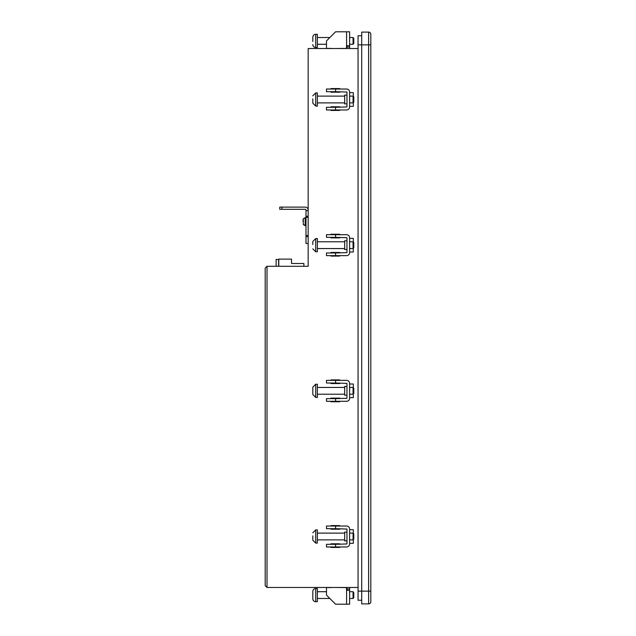 <?xml version="1.0" encoding="UTF-8"?>
<svg xmlns="http://www.w3.org/2000/svg" width="636" height="636" viewBox="0 0 636 636"><rect width="100%" height="100%" fill="white"/><g stroke="black" fill="none" stroke-linecap="round" stroke-linejoin="round"><path stroke-width="0.95" d="M361.701 600.249L358.06 600.249L358.06 35.751L361.701 35.751M278.6 266.285L278.6 259.44L276.135 259.44L276.135 266.285M358.06 44.862L361.701 44.862L361.701 591.138L368.618 591.138L368.618 44.862L361.701 44.862L361.701 32.11L368.618 32.11A2.186 2.186 0 0 1 370.804 34.296L370.804 601.704A2.186 2.186 0 0 1 368.618 603.89L361.701 603.89L361.701 591.138L358.06 591.138M368.618 32.11A2.186 2.186 0 0 1 370.804 34.296A2.186 2.186 0 0 0 368.618 32.11L368.618 44.862L370.804 44.862M278.783 266.285L278.783 259.114L291.526 259.114L291.526 263.487L292.584 263.487M298.046 263.487L300.844 263.487M291.526 263.487L303.873 263.487L303.873 266.285M308.166 210.023A2.91 2.91 0 0 0 305.256 207.113L281.947 207.113L281.947 209.3L305.256 209.3A0.731 0.731 0 0 1 305.98 210.023L305.98 216.216L308.166 216.216M308.166 243.524L305.98 243.524L305.98 216.216M308.166 210.627L305.98 210.627M308.166 236.608L305.98 236.608M305.98 217.305L308.166 217.305M308.166 235.519L305.98 235.519M281.947 209.3L279.76 209.3L279.76 207.113L281.947 207.113M303.316 224.588L303.316 218.76M302.998 221.129L302.998 219.937M346.954 540.87L344.672 540.87L344.672 532.133L346.954 532.133M335.585 528.691L346.954 529.057L346.954 543.947L335.585 544.313L335.585 546.968L346.588 546.968A3.021 3.021 0 0 0 349.609 543.947L349.609 529.057A3.021 3.021 0 0 0 346.588 526.028L335.585 526.028L335.585 528.691L326.483 528.691L326.483 526.028L335.585 526.028M335.585 546.968L326.483 546.968L326.483 544.313L335.585 544.313M353.052 533.111L353.783 533.842L353.783 539.161L353.052 539.885L353.052 533.111L349.609 533.111M312.809 539.63L312.809 535.862M315.726 543.096L317.364 543.096L317.364 529.907L315.726 529.907L315.726 543.096L312.809 540.179M353.052 387.443L353.783 388.175L353.783 393.493L353.052 394.217L353.052 387.443L349.609 387.443M312.809 393.962L312.809 387.706M315.726 397.428L317.364 397.428L317.364 384.239L315.726 384.239L315.726 397.428L312.809 394.511M312.809 390.194L312.809 391.474M353.052 241.783L353.783 242.507L353.783 247.825L353.052 248.557L353.052 241.783L349.609 241.783M312.809 244.526L312.809 242.038M315.726 251.761L317.364 251.761L317.364 238.572L315.726 238.572L315.726 251.761L312.809 248.843M353.052 96.116L353.783 96.839L353.783 102.157L353.052 102.889L353.052 96.116L349.609 96.116M312.809 102.635L312.809 98.858M315.726 106.093L317.364 106.093L317.364 92.904L315.726 92.904L315.726 106.093L312.809 103.175M346.954 395.202L344.672 395.202L344.672 386.465L346.954 386.465M335.585 383.023L346.954 383.389L346.954 398.279L335.585 398.645L335.585 401.3L346.588 401.3A3.021 3.021 0 0 0 349.609 398.279L349.609 383.389A3.021 3.021 0 0 0 346.588 380.368L335.585 380.368L335.585 383.023L326.483 383.023L326.483 380.368L335.585 380.368M335.585 401.3L326.483 401.3L326.483 398.645L335.585 398.645M346.954 249.535L344.672 249.535L344.672 240.798L346.954 240.798M335.585 237.355L346.954 237.721L346.954 252.611L335.585 252.977L335.585 255.632L346.588 255.632A3.021 3.021 0 0 0 349.609 252.611L349.609 237.721A3.021 3.021 0 0 0 346.588 234.7L335.585 234.7L335.585 237.355L326.483 237.355L326.483 234.7L335.585 234.7M335.585 255.632L326.483 255.632L326.483 252.977L335.585 252.977M346.954 103.867L344.672 103.867L344.672 95.13L346.954 95.13M335.585 91.687L346.954 92.053L346.954 106.943L335.585 107.309L335.585 109.972L346.588 109.972A3.021 3.021 0 0 0 349.609 106.943L349.609 92.053A3.021 3.021 0 0 0 346.588 89.032L335.585 89.032L335.585 91.687L326.483 91.687L326.483 89.032L335.585 89.032M335.585 109.972L326.483 109.972L326.483 107.309L335.585 107.309M349.609 48.519L349.609 31.8L335.585 31.8L326.483 40.903L326.483 48.408L330.998 48.408M346.954 48.519L346.954 45.673M349.609 47L346.954 47M349.609 45.673L346.517 45.673L346.517 48.408L335.371 48.519M353.052 37.516L353.783 38.247L353.783 43.566L353.052 44.289L353.052 37.516L349.609 37.516M312.809 37.77L312.809 37.23A2.91 2.91 0 0 1 315.726 34.312A2.91 2.91 0 0 0 312.809 37.23A2.91 2.91 0 0 1 315.726 34.312L315.726 47.493L317.364 47.493L317.364 34.312L315.726 34.312A2.91 2.91 0 0 0 312.809 37.23L312.809 41.539M315.726 47.493A2.91 2.91 0 0 1 312.809 44.584A2.91 2.91 0 0 0 315.726 47.493A2.91 2.91 0 0 1 312.809 44.584M329.869 37.516L317.364 37.516M353.052 44.289L349.609 44.289M326.483 44.289L317.364 44.289M349.609 587.481L349.609 604.2L335.585 604.2L326.483 595.097L326.483 587.592L330.998 587.592M346.954 590.327L346.954 587.481M349.609 589L346.954 589M349.609 590.327L346.517 590.327L346.517 587.592L335.371 587.481M312.809 594.461L312.809 591.416A2.91 2.91 0 0 1 315.726 588.507L315.726 601.688A2.91 2.91 0 0 1 312.809 598.77L312.809 598.23L312.809 598.77A2.91 2.91 0 0 0 315.726 601.688L317.364 601.688L317.364 588.507L315.726 588.507A2.91 2.91 0 0 0 312.809 591.416L312.809 598.77A2.91 2.91 0 0 0 315.726 601.688A2.91 2.91 0 0 1 312.809 598.77L312.809 598.23M349.609 591.711L353.052 591.711L353.783 592.434L353.783 597.753L353.052 598.484L349.609 598.484M315.726 588.507L317.364 588.507L315.726 588.507A2.91 2.91 0 0 0 312.809 591.416L312.809 591.965L312.809 591.416M329.869 598.484L317.364 598.484M326.483 591.711L317.364 591.711M353.052 591.711L353.052 598.484M265.196 268.106L267.017 266.285L267.017 587.481L265.196 585.661L265.196 268.106L267.017 266.285L308.166 266.285L308.166 48.519L358.06 48.519M330.927 92.212L330.927 91.687L330.927 92.212L339.672 92.212L330.927 92.212M330.927 89.032L330.927 88.571L339.672 88.571L339.672 89.032L339.672 88.571L330.927 88.571L330.927 89.032M339.672 91.687L339.672 92.212L339.672 91.687M330.927 547.429L330.927 546.968L330.927 547.429L339.672 547.429L330.927 547.429M330.927 544.313L330.927 543.788L339.672 543.788L339.672 544.313L339.672 543.788L330.927 543.788L330.927 544.313M339.672 546.968L339.672 547.429L339.672 546.968M330.927 529.216L330.927 528.691L330.927 529.216L339.672 529.216L330.927 529.216M330.927 526.028L330.927 525.575L339.672 525.575L339.672 526.028L339.672 525.575L330.927 525.575L330.927 526.028M339.672 528.691L339.672 529.216L339.672 528.691M349.609 529.677L353.322 529.677L353.322 533.389L353.322 529.677L349.609 529.677M353.322 539.614L353.322 543.327L349.609 543.327L353.322 543.327L353.322 539.614M330.927 110.426L330.927 109.972L330.927 110.426L339.672 110.426L330.927 110.426M330.927 107.309L330.927 106.784L339.672 106.784L339.672 107.309L339.672 106.784L330.927 106.784L330.927 107.309M339.672 109.972L339.672 110.426L339.672 109.972M349.609 92.673L353.322 92.673L353.322 96.386L353.322 92.673L349.609 92.673M353.322 102.611L353.322 106.323L349.609 106.323L353.322 106.323L353.322 102.611M330.927 237.88L330.927 237.355L330.927 237.88L339.672 237.88L330.927 237.88M330.927 234.7L330.927 234.239L339.672 234.239L339.672 234.7L339.672 234.239L330.927 234.239L330.927 234.7M339.672 237.355L339.672 237.88L339.672 237.355M330.927 256.093L330.927 255.632L330.927 256.093L339.672 256.093L330.927 256.093M330.927 252.977L330.927 252.452L339.672 252.452L339.672 252.977L339.672 252.452L330.927 252.452L330.927 252.977M339.672 255.632L339.672 256.093L339.672 255.632M330.927 401.761L330.927 401.3L330.927 401.761L339.672 401.761L330.927 401.761M330.927 398.645L330.927 398.12L339.672 398.12L339.672 398.645L339.672 398.12L330.927 398.12L330.927 398.645M339.672 401.3L339.672 401.761L339.672 401.3M330.927 383.548L330.927 383.023L330.927 383.548L339.672 383.548L330.927 383.548M330.927 380.368L330.927 379.907L339.672 379.907L339.672 380.368L339.672 379.907L330.927 379.907L330.927 380.368M339.672 383.023L339.672 383.548L339.672 383.023M349.609 384.009L353.322 384.009L353.322 387.721L353.322 384.009L349.609 384.009M353.322 393.946L353.322 397.659L349.609 397.659L353.322 397.659L353.322 393.946M349.609 238.341L353.322 238.341L353.322 242.054L353.322 238.341L349.609 238.341M353.322 248.279L353.322 251.991L349.609 251.991L353.322 251.991L353.322 248.279M265.196 585.661L267.017 587.481L358.06 587.481M370.804 601.704A2.186 2.186 0 0 1 368.618 603.89L368.618 591.138L370.804 591.138M305.98 217.671L305.185 217.671L305.185 225.685L303.293 224.588L305.98 225.685M346.588 31.8L346.588 45.673M346.588 604.2L346.588 590.327M305.185 217.671L303.293 218.768L305.185 217.671M353.052 539.885L349.609 539.885M344.672 539.885L317.364 539.885M344.672 533.111L317.364 533.111M315.726 529.907L312.809 532.825M353.052 394.217L349.609 394.217M344.672 394.217L317.364 394.217M344.672 387.443L317.364 387.443M315.726 384.239L312.809 387.157M353.052 248.557L349.609 248.557M344.672 248.557L317.364 248.557M344.672 241.783L317.364 241.783M315.726 238.572L312.809 241.489M353.052 102.889L349.609 102.889M344.672 102.889L317.364 102.889M344.672 96.116L317.364 96.116M315.726 92.904L312.809 95.821"/></g></svg>
